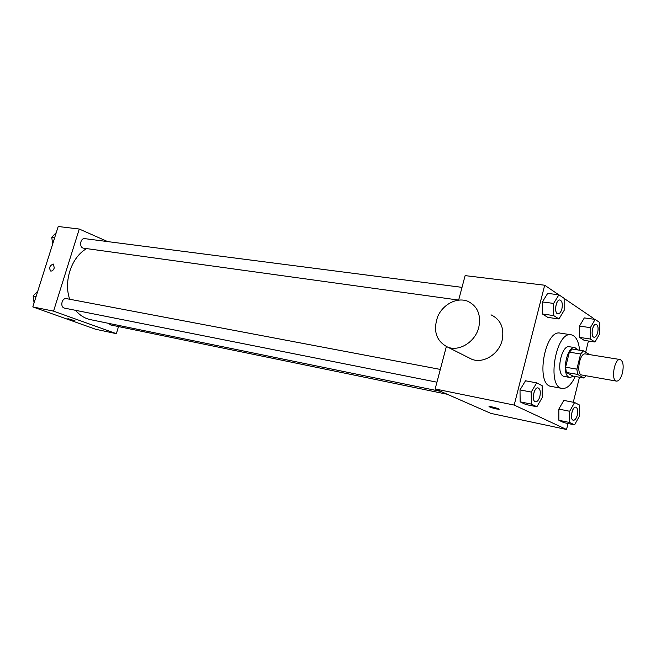 <?xml version="1.0" encoding="UTF-8"?>
<svg xmlns="http://www.w3.org/2000/svg" width="656" height="656" viewBox="0 0 656 656"><rect width="100%" height="100%" fill="white"/><g stroke="black" fill="none" stroke-linecap="round" stroke-linejoin="round"><path stroke-width="0.98" d="M622.487 372.879C620.978 378.34 618.985 381.087 616.501 381.111C610.621 380.652 614.434 358.045 620.141 359.545C623.085 361.021 623.872 365.466 622.487 372.879M616.501 381.111L581.897 375.027C575.82 374.527 579.551 352.42 585.455 353.937L620.141 359.545M589.605 354.609L583.455 350.837L580.626 353.978L576.862 369.148L577.616 374.42L583.979 378.036L586.161 375.781M577.616 374.42L566.366 372.444L572.811 376.052L583.979 378.036M566.366 372.444L565.595 367.204L576.862 369.148M583.455 350.837L572.204 349.041L569.351 352.149L565.595 367.204M577.854 349.943L574.927 347.623C567.079 345.507 561.257 373.871 568.883 377.175L569.884 377.536L573.549 376.183M569.884 377.536L563.34 376.191C555.673 372.879 561.479 344.621 569.375 346.745L574.927 347.623M569.351 352.149L580.626 353.978M575.205 376.478C571.294 384.916 566.923 388.901 562.11 388.434C546.341 387.081 555.821 330.895 571.155 334.781C575.837 335.913 578.649 341.054 579.601 350.222M562.11 388.434L551.163 386.392C535.247 384.99 544.66 329.222 560.15 333.117L571.155 334.781M536.682 382.874L525.497 380.792L520.011 389.91L520.151 401.849L525.751 404.514L536.879 406.761L542.25 397.585L542.168 385.712L536.682 382.874L531.212 392.075L531.327 404.096L536.879 406.761M558.912 294.806L547.678 293.388L542.373 301.932L542.446 314.003L547.801 317.381L558.969 318.964L564.16 310.362L564.152 298.357L558.912 294.806L553.623 303.416L553.672 315.577L558.969 318.964M558.756 294.782L544.685 285.229L514.189 405.072L566.546 429.5L568.022 423.505M573.287 402.251L579.469 377.233M585.669 352.198L588.432 341.013M593.828 319.226L593.959 318.685L564.152 298.447M574.599 402.505L563.807 400.406L558.846 409.09L558.871 420.266L563.832 422.628L574.566 424.867L579.428 416.134L579.461 405.014L574.599 402.505L569.662 411.263L569.654 422.505L574.566 424.867M595.148 319.415L584.324 317.906L579.51 326.081L579.478 337.373L584.225 340.374L594.992 342.022L599.699 333.806L599.789 322.563L595.148 319.415L590.359 327.647L590.302 339.021L594.992 342.022M446.351 346.581L435.149 388.959L490.868 413.387L566.546 429.5M435.149 388.959L514.189 405.072M499.134 409.237L496.444 408.959C491.524 407.794 489.114 406.974 489.204 406.49C490.704 406.253 500.946 409.221 498.945 409.311L489.015 406.564M544.685 285.229L465.12 275.618L458.651 300.079M491.016 314.823C500.733 319.546 504.439 328.033 502.143 340.284C498.888 354.289 483.251 363.9 471.812 359.275L468.081 357.389M478.798 327.344C475.379 341.801 459.372 351.837 447.761 347.163C436.256 341.186 432.894 331.026 437.667 316.668C442.898 304.351 456.92 296.971 467.63 301.202C477.494 305.983 481.217 314.691 478.798 327.344M440.676 391.378L90.389 319.628C84.69 318.414 79.778 315.323 75.661 310.345M69.708 299.251C63.337 281.309 71.578 256.922 86.633 248.608M436.937 382.186L64.673 308.156C59.737 307.426 61.73 297.496 66.576 298.66L440.315 369.418M447.277 394.272L110.684 324.958L108.617 323.359M458.626 300.079L83.747 248.206C78.851 247.771 80.106 237.792 84.944 238.661L462.013 287.361M107.65 241.588L79.269 229.042L53.554 311.141L116.35 333.666L118.506 326.573M79.269 229.042L58.204 226.5L32.8 306.91L53.554 311.141M32.8 306.91L95.53 329.23L116.35 333.666M74.981 320.8L67.912 318.66M54.284 267.919C53.382 270.206 52.177 271.24 50.676 271.035C48.815 267.779 49.708 265.459 53.357 264.065L54.284 267.919M50.61 271.01C48.839 267.714 49.758 265.393 53.357 264.065L53.423 264.089M56.293 232.56L51.75 237.201L52.628 244.147M51.75 237.201L54.702 237.587M52.39 242.212L51.939 238.645M37.794 291.116L33.153 295.971L34.071 302.875M33.153 295.971L36.08 296.537M33.735 300.333L33.366 297.545M594.057 337.233L594.057 337.233C590.351 337.012 592.434 323.408 596.05 324.253L596.091 324.261C598.001 325.171 598.543 327.902 597.698 332.461C596.812 335.626 595.607 337.225 594.098 337.241C590.392 337.02 592.475 323.416 596.091 324.261M584.324 317.906L579.51 326.081L590.359 327.647M579.51 326.081L579.478 337.373L590.302 339.021M579.478 337.373L584.225 340.374M557.928 313.822L557.928 313.822C553.746 313.601 555.821 299.128 559.912 300.013L559.929 300.013C562.151 300.997 562.807 303.941 561.905 308.853C560.954 312.149 559.642 313.814 557.969 313.83C553.795 313.609 555.87 299.136 559.953 300.013L559.912 300.013M547.678 293.388L542.373 301.932L553.623 303.416M542.373 301.932L542.446 314.003L553.672 315.577M542.446 314.003L547.801 317.381M573.319 420.234L573.319 420.234C569.564 419.799 572.171 406.138 575.812 407.204L575.829 407.204C577.665 408.114 578.166 410.73 577.329 415.076C576.337 418.544 575.017 420.266 573.36 420.242C569.605 419.807 572.221 406.146 575.853 407.212L575.812 407.204M563.807 400.406L558.846 409.09L569.662 411.263M558.846 409.09L558.871 420.266L569.654 422.505M558.871 420.266L563.832 422.628M535.46 401.775L535.46 401.775C531.212 401.3 533.935 386.778 538.051 387.926L538.076 387.926C540.175 388.918 540.774 391.73 539.88 396.388C538.814 400.029 537.354 401.833 535.509 401.784C531.262 401.308 533.976 386.786 538.1 387.934L538.051 387.926M525.497 380.792L520.011 389.91L531.212 392.075M520.011 389.91L520.151 401.849L531.327 404.096M520.151 401.849L525.751 404.514M471.812 359.275L447.761 347.163"/></g></svg>
